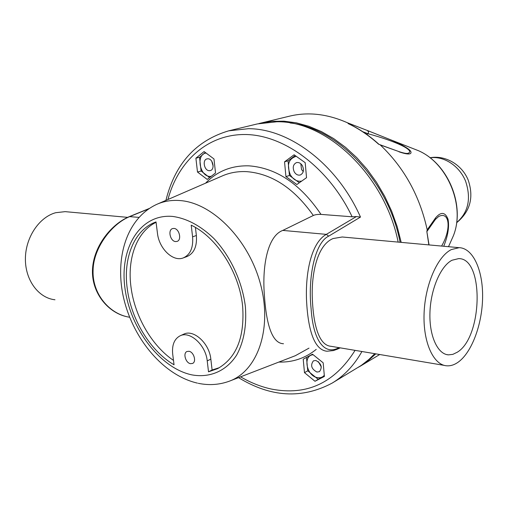 <?xml version="1.0" encoding="UTF-8"?>
<svg xmlns="http://www.w3.org/2000/svg" width="508" height="508" viewBox="0 0 508 508"><rect width="100%" height="100%" fill="white"/><g stroke="black" fill="none" stroke-linecap="round" stroke-linejoin="round"><path stroke-width="0.76" d="M258.864 123.571L289.814 116.097C308.261 111.697 327.552 113.951 347.694 122.879L367.424 130.518L347.713 122.879L348.545 123.781M367.36 130.486L388.049 138.754L367.443 130.524L368.522 131.915L368.205 133.794C394.697 140.926 416.027 150.514 407.988 153.308L407.962 153.314C406.546 153.74 403.365 153.105 398.424 151.416M348.139 123.584C358.845 128.645 369.005 135.522 378.612 144.221L398.393 151.397L380.289 144.945C404.152 167.653 419.786 195.948 427.196 229.832L435.572 217.875C442.125 210.166 446.005 213.728 448.075 219.393C449.377 226.936 447.929 235.89 443.738 246.266M379.609 144.52L380.289 144.945M388.049 138.754L388.734 139.04C399.726 143.478 408.737 148.374 410.597 151.181C411.823 153.187 411.163 155.994 398.964 151.797M260.394 123.19L271.964 121.317L284.023 121.183L296.405 122.841L308.934 126.308L321.424 131.572L333.68 138.601L345.51 147.307L356.711 157.594L367.1 169.31L376.491 182.283L384.727 196.31L391.662 211.163L397.18 226.606L401.193 242.373M375.78 353.847L368.205 360.68L358.654 367.151M428.86 244.9L426.847 231.54L427.196 229.826M400.101 242.272C388.347 180.854 337.61 127.946 290.132 122.987M398.151 242.094C384.95 175.4 326.809 120.555 276.777 121.774L257.334 123.927L228.759 130.816L248.425 128.695C289.395 128.568 337.236 164.414 360.49 217.068L356.4 216.567L326.32 234.366C311.182 242.761 305.213 273.183 306.572 301.13C308.108 329.8 314.185 350.006 326.949 351.238L333.489 350.558L337.242 349.199L338.284 348.012C324.021 355.365 313.106 339.909 311.118 308.813C307.734 277.349 314.947 242.494 328.682 236.156L360.49 217.068M361.937 351.511C354.108 365.341 344.164 375.876 332.118 383.115L361.315 365.398L368.91 359.442L374.777 353.676M129.623 317.233C109.62 314.3 92.107 293.986 93.085 270.262C93.415 247.517 112.154 223.558 129.845 216.554L148.692 208.845M157.848 203.886L221.723 176.174C229.33 172.745 237.566 171.234 246.437 171.628L246.659 171.641C271.875 173.641 294.1 188.258 313.328 215.487C315.004 214.674 317.564 214.312 320.999 214.395L352.133 216.789L356.4 216.567M213.976 158.947L215.532 172.968L207.232 179.432L197.491 172.041L195.898 158.204L204.083 151.575L213.976 158.947M285.934 176.6L296.837 184.525L306.534 177.667L305.187 162.681L294.094 154.781L284.537 161.836L285.934 176.6L289.458 175.495M339.084 347.663L338.284 348.012M444.354 365.404L331.013 346.304C318.853 345.396 313.328 324.822 312.299 298.069C311.353 273.234 317.36 244.888 333.108 238.538L342.259 236.988L459.188 247.675C473.177 248.152 483.064 270.485 482.6 297.466C482.238 324.428 471.716 352.85 457.835 362.414C454.146 364.941 450.444 366.071 446.735 365.804C433.362 365.017 422.935 342.195 424.085 313.322C425.113 284.474 437.566 256.273 451.383 249.555L459.188 247.675M313.328 215.487L282.797 230.416C267.094 236.176 262.198 267.246 264.344 294.596C266.021 320.846 271.031 343.376 283.496 343.738M304.483 372.65L303.212 359.207L312.496 354.197L323.171 362.82L324.396 376.447L314.992 381.273L304.483 372.65L307.746 370.802L306.502 357.537L312.579 354.267M173.977 228.429L172.587 228.575C167.596 229.876 170.244 241.325 175.584 241.567L177.051 241.408C182.01 240.074 179.305 228.6 173.977 228.429M188.976 351.282L186.969 351.504C182.778 353.124 185.642 362.998 190.487 363.677L192.57 363.442C196.729 361.791 193.815 351.904 188.976 351.282M208.515 371.812L217.653 368.611C236.468 357.943 244.792 337.134 242.627 306.165C239.37 272.383 216.745 237.179 191.218 225.19L192.589 236.823C193.408 247.688 190.309 254.718 183.305 257.899C173.037 262.153 159.029 248.596 157.455 233.242L156.026 221.92C134.233 229.559 122.873 258.083 127.286 288.893C131.261 319.703 150.4 351.104 174.047 364.788L172.701 354.152C171.831 345.034 174.295 338.919 180.099 335.813C189.916 330.632 205.804 345.11 207.226 360.909L210.833 359.137L212.103 370.002L208.515 371.812L207.226 360.909M219.424 367.652L212.103 370.002M183.305 257.899L187.065 256.521C194.062 253.34 197.167 246.336 196.367 235.509L195.421 227.451M210.833 359.137C209.429 343.395 193.573 328.987 183.763 334.162L180.099 335.813M173.488 360.401C151.765 345.732 134.779 316.293 131.051 287.471C126.994 258.655 136.658 231.699 156.077 222.307M319.767 378.473L314.992 381.273M312.528 354.228L306.502 357.537M324.371 376.117L318.129 379.292L307.746 370.802M324.294 375.291C322.548 377.33 320.262 378.111 317.436 377.628C306.464 376.091 302.546 355.244 313.201 354.768M315.868 360.477L313.417 360.845C310.21 365.208 311.379 368.948 316.929 372.053L319.449 371.672C322.605 367.271 321.412 363.538 315.868 360.477M321.323 366.979L318.357 361.664M451.999 260.248C440.728 265.944 430.733 288.976 429.952 312.325C429.076 335.705 437.528 354.241 448.462 354.863L452.857 354.355L457.257 352.228C482.746 337.185 484.245 257.861 458.603 258.623L451.999 260.248M201.13 171.025L197.491 172.041M199.676 157.213L195.898 158.204M209.582 177.597L201.098 170.993L199.542 157.347L205.302 152.483M211.163 176.371L209.931 176.416C199.555 176.447 195.815 154.095 206.083 153.067M207.95 158.775L206.991 158.883C202.076 159.874 204.203 170.732 209.283 170.682L210.312 170.567C215.195 169.545 213.023 158.674 207.95 158.775M213.138 166.11L211.766 161.265M288.258 160.738L284.537 161.836M299.326 182.766L289.427 175.463L288.061 160.903L295.154 155.537M301.682 181.096C297.097 181.826 293.287 179.673 290.259 174.638C286.582 164.903 288.576 158.794 296.234 156.305M302.457 165.837C300.831 163.182 298.825 162.109 296.437 162.624C293.167 164.332 292.418 167.386 294.208 171.793C295.84 174.473 297.866 175.539 300.279 174.993C303.511 173.272 304.235 170.218 302.457 165.837M303.232 171.602L301.542 169.507L300.8 163.76M67.24 211.836L65.17 211.645L55.702 212.706C39.148 217.164 25.451 237.49 25.4 258.851C25.21 280.226 38.602 298.069 54.978 299.771M435.572 217.875L435.343 219.507L427.018 231.369M426.847 231.54L429.05 244.919M435.362 219.475L438.677 216.491C449.828 210.864 451.409 229.445 441.592 246.069M366.528 134.283L368.205 133.794L362.845 131.756M450.571 242.081L453.377 235.782C465.353 206.286 447.764 163.341 418.535 150.73L412.109 148.209M456.654 222.606C468.401 212.369 471.373 198.539 465.569 181.121C459.321 165.748 443.827 155.753 430.111 157.817M138.874 217.373L129.356 216.618C111.747 223.876 94.043 245.447 92.539 268.586C90.951 291.897 107.29 312.255 126.435 316.624M320.999 214.395C300.59 184.175 276.631 167.996 249.123 165.856C231.737 165.341 217.214 171.12 205.569 183.185M167.951 199.504C178.371 160.553 208.591 133.236 247.161 134.556C285.617 135.865 329.165 168.478 352.133 216.789M282.797 230.416L326.32 234.366L328.682 236.156M278.854 362.071C292.799 362.458 305.257 358.229 316.23 349.383M308.991 348.139L295.288 355.727L230.327 380.797M355.073 350.355C334.601 382.969 306.813 395.891 271.697 389.122C261.061 386.855 250.698 382.759 240.601 376.834M197.415 383.127C163.538 375.279 134.01 339.712 124.098 300.018C114.243 260.528 125.52 218.929 156.597 204.432C163.639 201.251 171.31 199.949 179.61 200.527L179.813 200.546C212.185 202.622 248.787 239.439 260.547 284.334C272.561 329.209 257.416 371.335 229.051 381.292C219.132 384.848 208.871 385.521 198.266 383.311M172.51 216.421L172.676 216.433C186.836 218.402 200.52 225.711 213.747 238.366C230.473 256.115 242.316 281.648 245.389 306.692C246.78 325.666 243.878 341.776 236.677 355.029C226.333 371.17 209.677 378.13 191.859 374.872L191.694 374.834C160.052 368.097 130.283 328.638 124.987 288.449C119.272 248.247 139.954 213.62 172.51 216.421M192.589 236.823L196.367 235.509M348.253 123.539C359.035 128.619 369.259 135.541 378.924 144.291M448.507 246.697L453.377 235.782C465.436 205.676 448.246 163.716 418.535 150.73L388.734 139.04M379.724 354.514L360.013 366.357M430.016 157.747C445.662 154.896 462.051 164.871 468.185 180.048C474.053 197.364 470.198 211.588 456.635 222.72M228.759 130.816C195.98 140.557 175.031 163.747 165.913 200.387M149.206 208.502L129.362 216.618M332.118 383.115C301.93 399.174 270.732 397.345 238.525 377.635M340.258 347.859L337.242 349.199M448.462 354.863L446.576 354.559M65.17 211.645L127.654 217.361"/></g></svg>
